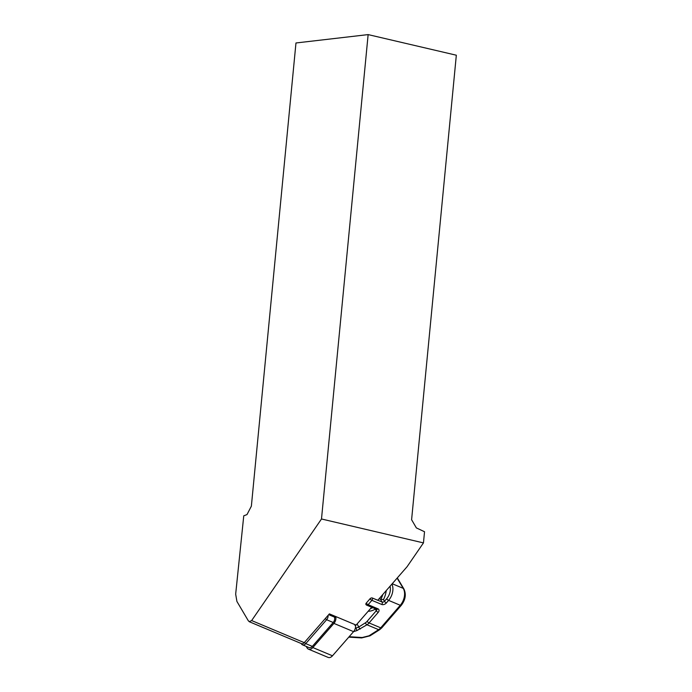<?xml version="1.0" encoding="UTF-8"?>
<svg xmlns="http://www.w3.org/2000/svg" width="692" height="692" viewBox="0 0 692 692"><rect width="100%" height="100%" fill="white"/><g stroke="black" fill="none" stroke-linecap="round" stroke-linejoin="round"><path stroke-width="1.04" d="M335.88 617.454A5.726 3.823 112.8 0 1 333.925 623.397L312.836 647.548A5.726 3.823 112.8 0 1 308.45 649.148A5.726 3.823 112.8 0 1 307.11 647.937L306.201 646.397M355.472 625.352A5.726 3.823 112.8 0 1 353.569 631.649L332.48 655.8A5.726 3.823 112.8 0 1 328.103 657.4L308.45 649.148M249.924 621.797L248.428 620.958L236.915 601.443L235.669 594.143L243.757 515.817L246.992 514.588L251.369 506.163L295.968 42.973L368.135 34.6L321.495 518.983L251.646 620.56L249.232 621.701L301.513 643.647A3.581 2.387 -67.2 0 0 302.274 643.776A3.581 2.387 -67.2 0 0 304.255 642.652L329.383 613.873L356.112 625.092L371.682 607.256M328.094 615.352A4.29 2.863 112.8 0 1 326.624 619.729L333.207 622.489A4.29 2.863 -67.2 0 0 334.435 617.082M333.207 622.489L312.334 646.389A4.29 2.863 112.8 0 1 309.047 647.591L302.465 644.823A4.29 2.863 112.8 0 1 301.461 643.915L301.236 643.534M325.283 618.562L326.624 619.729L305.752 643.621A4.29 2.863 112.8 0 1 302.465 644.823M349.149 636.718L362.201 637.514L368.983 635.818A2.682 1.436 57.5 0 0 370.021 635.818L379.683 629.677A2.682 1.436 57.5 0 1 378.636 629.677A8.944 5.969 -67.2 0 0 380.73 627.834L400.27 605.284A12.517 8.356 -67.2 0 0 403.228 588.356L397.113 578.14M362.201 637.514A2.682 0.96 93.5 0 1 361.639 637.929L370.021 635.818M379.008 598.865L383.48 599.618L384.475 601.279A1.791 0.588 40.9 0 0 386.387 602.94A3.581 2.396 -30.9 0 1 381.724 604.462A1.791 1.194 -67.2 0 0 382.14 602.04L380.652 599.549A17.352 11.582 -67.2 0 0 382.832 594.489M368.135 34.6L456.331 55.213L411.602 519.727L416.368 527.909L424.533 531.741L423.461 542.9L407.069 566.731L377.771 600.284L372.374 598.009A1.791 1.194 112.8 0 1 371.898 600.336L368.135 604.678A1.791 1.194 112.8 0 1 366.76 605.189L376.595 609.297A1.791 1.194 -67.2 0 0 377.962 608.804A3.581 2.396 -30.9 0 1 378.204 612.385L369.07 622.938A8.944 5.969 112.8 0 1 366.968 624.781L356.882 630.594L355.973 628.077L358.828 626.987L365.48 622.757A7.154 4.775 -67.2 0 0 367.158 621.286L376.292 610.733L375.298 609.064A19.142 12.776 112.8 0 1 368.231 611.209M360.316 629.011A1.791 0.96 -122.5 0 1 358.828 626.987L357.046 624.011M366.379 604.869A1.782 1.194 -30.5 0 1 365.982 604.557A1.782 1.194 -30.5 0 1 366.267 603.087L370.038 598.762A1.782 1.194 -30.5 0 1 372.374 598.009M354.935 625.456A4.29 2.863 -67.2 0 0 356.112 625.092M423.461 542.9L321.495 518.983M312.836 647.548L332.48 655.8M333.925 623.397L353.569 631.649L356.882 630.594M370.557 608.545A17.352 11.582 -67.2 0 0 372.694 607.68M304.419 642.461L305.752 643.621L312.334 646.389M379.683 629.677L381.733 627.886A2.682 0.882 -139.1 0 1 380.73 627.834L369.07 622.938A1.791 0.588 -139.1 0 1 367.158 621.286M368.983 635.818L378.636 629.677L366.968 624.781A1.791 0.96 -122.5 0 1 365.48 622.757M381.733 627.886L401.273 605.327A2.682 0.882 -139.1 0 1 400.27 605.284L388.601 600.379L386.387 602.94M401.273 605.327C405.512 599.8 406.377 594.324 403.868 588.892A2.682 1.791 149.1 0 0 403.228 588.356L392.226 583.737M377.823 600.223L382.14 602.04A1.791 1.194 149.1 0 0 384.475 601.279L386.69 598.727A1.791 0.588 40.9 0 0 388.601 600.379A12.517 8.356 112.8 0 0 391.906 584.1M386.69 598.727A10.735 7.162 -67.2 0 0 390.054 586.219M386.257 590.561A19.142 12.776 112.8 0 1 383.48 599.618M355.325 628.284L355.973 628.077L355.506 627.307M378.204 612.385A1.791 0.588 -139.1 0 1 376.292 610.733A1.791 1.194 -30.9 0 0 376.612 609.323M370.038 598.762A1.791 0.588 -139.1 0 0 371.898 600.336L381.724 604.462M366.267 603.087A1.791 0.588 -139.1 0 0 368.135 604.678L377.962 608.804M304.255 642.652L251.646 620.56M335.897 617.697L328.691 614.669M348.777 637.142L361.639 637.929M403.868 588.892L397.303 577.924M365.982 604.557A1.791 1.791 0 0 0 366.76 605.189"/></g></svg>

